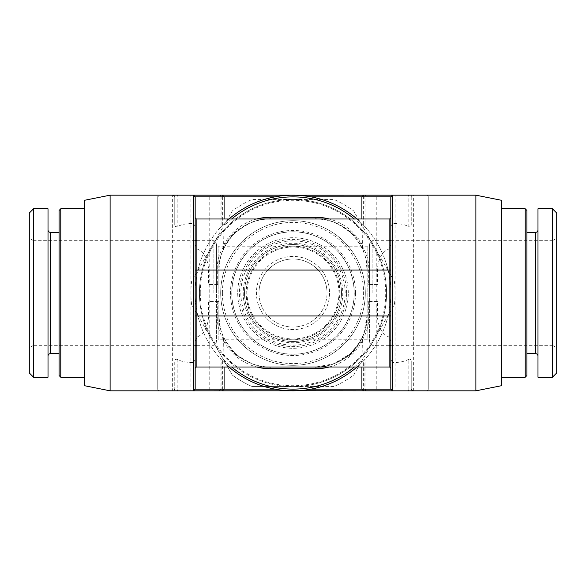 <?xml version="1.0" encoding="UTF-8"?>
<svg xmlns="http://www.w3.org/2000/svg" width="586" height="586" viewBox="0 0 586 586"><rect width="100%" height="100%" fill="white"/><g stroke="black" fill="none" stroke-linecap="round" stroke-linejoin="round"><path stroke-width="0.44" stroke-dasharray="2.93 2.2" d="M29.3 213.04L29.3 372.96M29.3 238.231L29.3 347.769L29.3 238.231L33.556 240.685L33.556 345.315L29.3 347.769M33.556 208.784L33.556 377.216M48.015 208.784L48.015 377.216M48.015 229.837L48.015 356.163L48.015 229.837M59.076 353.607L59.076 232.393L59.076 353.607M59.076 210.484L59.076 375.516M60.776 208.784L60.776 377.216M84.589 208.784L84.589 377.216L84.589 208.784M84.589 200.28L84.589 385.72M110.109 195.175L110.109 390.825M224.101 367.004L223.559 337.067C221.23 333.119 219.713 326.087 218.996 315.964L218.996 301.504L208.601 301.504L208.601 315.964C207.935 327.186 204.023 334.218 196.874 337.067L195.175 341.389L195.175 359.738L193.475 362.346C187.352 362.719 181.916 361.723 177.17 359.343C175.793 358.984 174.994 359.533 174.76 360.983L174.76 389.126L174.76 360.983M222.658 195.197L222.658 196.874L224.101 196.874L221.112 196.874L221.112 226.657L222.658 225.017A97.825 97.825 0 0 1 274.834 196.874L190.926 196.874L190.926 389.126L157.744 389.126A1.699 1.699 0 0 0 159.451 390.825A1.699 1.699 0 0 1 157.744 389.126L157.744 196.874L157.744 389.126L159.451 390.825L209.209 390.825L173.06 390.825L174.76 389.126A1.699 1.699 0 0 1 173.06 390.825L209.209 390.825L209.209 195.175L159.451 195.175A1.699 1.699 0 0 0 157.744 196.874L159.451 195.175M174.76 225.017L174.76 196.874L174.76 225.017C174.98 226.467 175.785 227.009 177.17 226.657C182.349 224.196 187.784 223.2 193.475 223.654L195.175 226.262L195.175 244.611L196.874 248.933C204.001 251.724 207.905 258.756 208.601 270.036L208.601 284.496L218.996 284.496L208.601 284.496M195.175 226.262L195.175 217.296A1.699 1.699 0 0 0 196.874 218.996L270.036 218.996C258.873 218.182 246.882 223.127 234.056 233.829C223.398 246.01 218.38 258.074 218.996 270.036L218.996 284.496L218.996 270.036C219.589 260.36 221.105 253.328 223.559 248.933L223.999 223.654L220.959 226.819L220.959 196.874L222.658 196.874L222.658 225.017M224.101 218.996L223.999 223.654A97.825 97.825 0 0 1 229.023 218.996A97.825 97.825 0 0 0 223.999 223.654M223.999 362.346A97.825 97.825 0 0 0 229.023 367.004A97.825 97.825 0 0 1 223.999 362.346L221.112 359.343L221.112 389.126L224.101 389.126L221.112 389.126A1.699 1.546 90 0 1 219.567 390.825L366.741 390.825L365.041 389.126L361.899 389.126L365.041 389.126L365.041 359.181L363.342 360.983L363.342 390.803M426.549 195.175A1.699 1.699 0 0 1 428.256 196.874L426.549 195.175L376.791 195.175L376.791 390.825L426.549 390.825L428.256 389.126L428.256 196.874L428.256 389.126A1.699 1.699 0 0 1 426.549 390.825A1.699 1.699 0 0 0 428.256 389.126L395.074 389.126L395.074 196.874L311.166 196.874L307.108 196.2M193.475 362.346L193.475 390.825L173.06 390.825M411.24 360.983L411.24 389.126A1.699 1.699 0 0 0 412.94 390.825A1.699 1.699 0 0 1 411.24 389.126L408.83 389.126L408.83 359.343C410.215 358.991 411.02 359.533 411.24 360.983L411.24 389.126L412.94 390.825L392.525 390.825L392.525 362.346L390.825 359.738L390.825 341.389L389.126 337.067C381.999 334.276 378.095 327.244 377.399 315.964L377.399 301.504L367.004 301.504L367.004 315.964L367.004 301.504L377.399 301.504M475.891 195.175L475.891 390.825M408.83 359.343C403.651 361.804 398.216 362.8 392.525 362.346M295.219 390.796L297.446 390.723M299.666 390.598L301.885 390.423M304.097 390.195L306.346 389.91M363.342 195.197L363.342 196.874L365.041 196.874L365.041 226.819L364.888 196.874L361.899 196.874L363.342 196.874L363.342 225.017L364.888 226.657L361.899 223.559L361.899 218.996M363.342 225.017A97.825 97.825 0 0 0 311.166 196.874A97.825 97.825 0 0 1 390.825 293A97.825 97.825 0 0 0 293 195.175A97.825 97.825 0 0 0 274.834 389.126L277.376 389.565M298.032 195.306L296.692 195.248M290.781 195.204L288.554 195.277M286.334 195.402L284.115 195.578M281.903 195.805L279.654 196.09M366.433 390.825A1.699 1.546 90 0 1 364.888 389.126L364.888 359.343L361.899 362.441L361.899 367.004M275.068 389.163L274.834 389.126A97.825 97.825 0 0 1 222.658 360.983L220.959 359.181L220.959 389.126L219.259 390.825M279.756 389.924L282.034 390.21M284.254 390.43L286.444 390.606M288.195 390.708L288.62 390.723M308.624 389.565L311.166 389.126A97.825 97.825 0 0 0 363.342 360.983M277.376 196.435L274.834 196.874A97.825 97.825 0 0 0 293 390.825A97.825 97.825 0 0 0 390.825 293A97.825 97.825 0 0 1 311.166 389.126L395.074 389.126L395.074 390.825M279.756 196.076L282.034 195.79M284.254 195.57L286.444 195.394M287.147 195.35L287.968 195.306M288.195 195.292L290.795 195.204M366.433 195.175A1.699 1.546 -90 0 0 364.888 196.874L366.741 195.175L293.579 195.175M295.219 195.204L297.446 195.277M299.666 195.402L301.885 195.578M302.01 195.592L303.629 195.753M304.097 195.805L306.346 196.09M306.573 196.12L308.954 196.486M222.394 195.175L219.259 195.175L221.112 196.874A1.699 1.546 -90 0 0 219.567 195.175L293 195.175M408.127 195.175L392.525 195.175L408.127 195.175A1.699 0.703 90 0 1 408.83 196.874L411.24 196.874L411.24 225.017C411.006 226.467 410.207 227.016 408.83 226.657L408.83 196.874L390.825 196.874L390.825 226.262L392.525 223.654C398.648 223.281 404.084 224.277 408.83 226.657M177.873 195.175A1.699 0.703 90 0 0 177.17 196.874L174.76 196.874A1.699 1.699 0 0 0 173.06 195.175A1.699 1.699 0 0 1 174.76 196.874L173.06 195.175L193.475 195.175L193.475 223.654M172.636 195.175L209.209 195.175L172.636 195.175L172.636 390.825M392.525 223.654L392.525 195.175L412.94 195.175L411.24 196.874L411.24 225.017M389.126 248.933L389.126 218.996L315.964 218.996C327.493 218.182 339.887 223.127 353.146 233.829C364.155 246.01 369.341 258.074 368.704 270.036L368.704 284.496L377.399 284.496L377.399 270.036C378.065 258.814 381.977 251.782 389.126 248.933L390.825 244.611L390.825 226.262M362.002 223.654A97.825 97.825 0 0 0 356.977 218.996A97.825 97.825 0 0 1 362.002 223.654L362.177 226.262A96.126 96.126 0 0 0 354.34 218.996M362.441 248.933A51.041 51.041 0 0 0 315.964 218.996C327.127 218.182 339.118 223.127 351.944 233.829C362.602 246.01 367.62 258.074 367.004 270.036L367.004 284.496L367.004 270.036C366.287 259.913 364.77 252.881 362.441 248.933L362.177 226.262M368.704 301.504L368.704 315.964L367.004 315.964C366.411 325.64 364.895 332.672 362.441 337.067L362.002 362.346A97.825 97.825 0 0 1 356.977 367.004A97.825 97.825 0 0 0 362.002 362.346M306.244 389.924L303.966 390.21M301.746 390.43L299.556 390.606M298.853 390.65L298.032 390.694M297.805 390.708L295.205 390.796M293 390.825L290.795 390.796M290.781 390.796L287.528 390.672M287.448 390.664L284.115 390.423M283.771 390.386L279.654 389.91M278.973 389.815L276.995 389.507M177.17 359.343L177.17 389.126L195.175 389.126L195.175 359.738M195.175 341.389L195.175 244.611M315.964 218.996L270.036 218.996C258.507 218.182 246.113 223.127 232.854 233.829C221.845 246.01 216.659 258.074 217.296 270.036L217.296 284.496M223.559 337.067A51.041 51.041 0 0 0 270.036 367.004C261.268 368.045 250.398 364.118 237.425 355.233C224.57 342.825 218.424 329.735 218.996 315.964L218.996 301.504L208.601 301.504M368.704 284.496L377.399 284.496M270.036 218.996A51.041 51.041 0 0 0 223.559 248.933A51.041 51.041 0 0 1 270.036 218.996M208.601 315.964L217.296 315.964C216.703 329.735 223.054 342.825 236.341 355.233C249.746 364.118 260.975 368.045 270.036 367.004L315.964 367.004A51.041 51.041 0 0 0 362.441 337.067A51.041 51.041 0 0 1 315.964 367.004L389.126 367.004L389.126 337.067M390.825 244.611L390.825 341.389M389.126 218.996A1.699 1.699 0 0 0 390.825 217.296L390.825 270.036M390.825 359.738L390.825 389.126L408.83 389.126A1.699 0.703 -90 0 1 408.127 390.825M377.399 315.964L368.704 315.964C369.297 329.735 362.946 342.825 349.659 355.233C336.254 364.118 325.025 368.045 315.964 367.004C324.732 368.045 335.602 364.118 348.575 355.233C361.43 342.825 367.576 329.735 367.004 315.964L363.672 334.123L358.866 343.623L350.296 353.739L333.786 363.796L315.971 367.004M196.874 337.067L196.874 367.004L270.036 367.004M196.874 367.004A1.699 1.699 0 0 0 195.175 368.704A1.699 1.699 0 0 1 196.874 367.004M200.28 293A92.72 92.72 0 0 0 293 385.72A92.72 92.72 0 0 0 385.72 293A92.72 92.72 0 0 0 293 200.28A92.72 92.72 0 0 0 200.28 293M293 386.57A93.57 93.57 0 0 1 211.964 246.215A93.57 93.57 0 0 1 374.036 246.215A93.57 93.57 0 0 1 293 386.57L252.207 386.57A102.074 102.074 0 0 1 232.364 375.113L191.571 304.456A102.074 102.074 0 0 1 191.571 281.544L232.364 210.887A102.074 102.074 0 0 1 252.207 199.43L293 199.43A93.57 93.57 0 0 1 374.036 339.785A93.57 93.57 0 0 1 293 386.57L252.207 386.57A102.074 102.074 0 0 1 232.364 375.113L211.964 339.785A93.57 93.57 0 0 1 293 199.43L333.793 199.43A102.074 102.074 0 0 1 353.636 210.887L394.429 281.544A102.074 102.074 0 0 1 394.429 304.456L353.636 375.113A102.074 102.074 0 0 1 333.793 386.57L293 386.57A93.57 93.57 0 0 1 211.964 339.785L191.571 304.456A102.074 102.074 0 0 1 191.571 281.544L232.364 210.887A102.074 102.074 0 0 1 252.207 199.43L333.793 199.43A102.074 102.074 0 0 1 353.636 210.887L394.429 281.544A102.074 102.074 0 0 1 394.429 304.456L353.636 375.113A102.074 102.074 0 0 1 333.793 386.57L293 386.57M220.695 293A72.305 72.305 0 0 1 293 220.695A72.305 72.305 0 0 1 365.305 293A72.305 72.305 0 0 1 293 365.305A72.305 72.305 0 0 1 220.695 293A72.305 72.305 0 0 1 293 220.695A72.305 72.305 0 0 1 365.305 293A72.305 72.305 0 0 1 293 365.305A72.305 72.305 0 0 1 220.695 293M222.394 293A70.606 70.606 0 0 1 293 222.394A70.606 70.606 0 0 1 363.606 293A70.606 70.606 0 0 1 293 363.606A70.606 70.606 0 0 1 222.394 293M355.519 293A62.519 62.519 0 0 0 293 230.481A62.519 62.519 0 0 0 230.481 293A62.519 62.519 0 0 0 293 355.519A62.519 62.519 0 0 0 355.519 293M231.844 293A61.156 61.156 0 0 1 293 231.844A61.156 61.156 0 0 1 354.156 293A61.156 61.156 0 0 1 293 354.156A61.156 61.156 0 0 1 231.844 293M341.484 293A48.484 48.484 0 0 0 293 244.516A48.484 48.484 0 0 0 244.516 293A48.484 48.484 0 0 0 293 341.484A48.484 48.484 0 0 0 341.484 293A48.484 48.484 0 0 1 293 341.484A48.484 48.484 0 0 1 244.516 293A48.484 48.484 0 0 1 293 244.516A48.484 48.484 0 0 1 341.484 293A48.484 48.484 0 0 1 293 341.484A48.484 48.484 0 0 1 244.516 293A48.484 48.484 0 0 1 293 244.516A48.484 48.484 0 0 1 341.484 293M348.289 293A55.289 55.289 0 0 0 293 237.711A55.289 55.289 0 0 0 237.711 293A55.289 55.289 0 0 0 293 348.289A55.289 55.289 0 0 0 348.289 293A55.289 55.289 0 0 1 293 348.289A55.289 55.289 0 0 1 237.711 293A55.289 55.289 0 0 1 293 237.711A55.289 55.289 0 0 1 348.289 293M338.935 293A45.935 45.935 0 0 0 293 247.065A45.935 45.935 0 0 0 247.065 293A45.935 45.935 0 0 0 293 338.935A45.935 45.935 0 0 0 338.935 293M329.581 293A36.581 36.581 0 0 1 293 329.581A36.581 36.581 0 0 1 256.419 293A36.581 36.581 0 0 1 293 256.419A36.581 36.581 0 0 1 329.581 293A36.581 36.581 0 0 0 293 256.419A36.581 36.581 0 0 0 256.419 293A36.581 36.581 0 0 0 293 329.581A36.581 36.581 0 0 0 329.581 293M258.975 293A34.025 34.025 0 0 0 293 327.025A34.025 34.025 0 0 0 327.025 293A34.025 34.025 0 0 1 293 327.025A34.025 34.025 0 0 1 258.975 293A34.025 34.025 0 0 1 293 258.975A34.025 34.025 0 0 1 327.025 293A34.025 34.025 0 0 0 293 258.975A34.025 34.025 0 0 0 258.975 293M240.831 293A52.169 52.169 0 0 0 293 345.169A52.169 52.169 0 0 0 345.169 293A52.169 52.169 0 0 0 293 240.831A52.169 52.169 0 0 0 240.831 293M293 246.215A46.785 46.785 0 0 0 246.215 293A46.785 46.785 0 0 0 293 339.785A46.785 46.785 0 0 0 339.785 293A46.785 46.785 0 0 0 293 246.215C324.622 246.354 342.927 275.969 339.594 297.234C338.818 316.821 320.044 339.88 293 339.785C265.956 339.88 247.182 316.821 246.406 297.234C243.073 275.969 261.371 246.354 293 246.215L218.146 246.215L218.146 339.785L367.854 339.785L367.854 246.215L293 246.215M216.439 244.516A1.699 1.699 -0 0 0 218.146 246.215L218.146 339.785A1.699 1.699 180 0 0 216.439 341.484L216.439 244.516L216.439 341.484M216.439 293L216.439 243.234L216.439 293M195.175 240.685L33.556 240.685L33.556 345.315L195.175 345.315M369.561 341.484A1.699 1.699 180 0 0 367.854 339.785L367.854 246.215A1.699 1.699 0 0 0 369.561 244.516L369.561 341.484L369.561 244.516M369.561 293L369.561 243.234L369.561 293M390.825 345.315L552.444 345.315L552.444 240.685L556.7 238.231L556.7 347.769L556.7 238.231M390.825 240.685L552.444 240.685L552.444 345.315L556.7 347.769M556.7 372.96L556.7 213.04M552.444 377.216L552.444 208.784M537.985 377.216L537.985 208.784M537.985 356.163L537.985 229.837L537.985 356.163M526.924 232.393L526.924 353.607L526.924 232.393M526.924 375.516L526.924 210.484M525.224 377.216L525.224 208.784M501.411 377.216L501.411 208.784L501.411 377.216M501.411 385.72L501.411 200.28M412.94 195.175A1.699 1.699 0 0 0 411.24 196.874M413.364 390.825L413.364 195.175M354.244 293A61.244 61.244 0 0 1 293 354.244A61.244 61.244 0 0 1 231.756 293A61.244 61.244 0 0 1 293 231.756A61.244 61.244 0 0 1 354.244 293M50.564 232.393L50.564 353.607M177.873 390.825A1.699 0.703 -90 0 1 177.17 389.126L174.76 389.126M195.175 196.874L177.17 196.874L177.17 226.657M190.926 195.175L190.926 196.874L157.744 196.874M222.658 360.983L222.658 390.803M428.256 196.874L395.074 196.874L395.074 195.175M190.926 390.825L190.926 389.126L274.834 389.126M196.874 218.996L196.874 248.933M208.601 270.036L218.996 270.036M217.296 301.504L217.296 315.964L218.996 315.964M256.749 218.996A52.74 52.74 0 0 0 223.823 244.611M223.823 359.738A96.126 96.126 0 0 0 231.66 367.004M354.34 367.004A96.126 96.126 0 0 0 362.177 359.738M223.823 341.389A52.74 52.74 0 0 0 256.749 367.004M329.251 367.004A52.74 52.74 0 0 0 362.177 341.389M362.177 244.611A52.74 52.74 0 0 0 329.251 218.996M231.66 218.996A96.126 96.126 0 0 0 223.823 226.262M377.399 270.036L367.004 270.036M346.59 293A53.59 53.59 0 0 0 293 239.41A53.59 53.59 0 0 0 239.41 293A53.59 53.59 0 0 0 293 346.59A53.59 53.59 0 0 0 346.59 293M342.766 293A49.766 49.766 0 0 1 293 342.766A49.766 49.766 0 0 1 243.234 293A49.766 49.766 0 0 1 293 243.234A49.766 49.766 0 0 1 342.766 293M293 244.516A48.484 48.484 0 0 0 244.516 293A48.484 48.484 0 0 0 293 341.484A48.484 48.484 0 0 0 341.484 293A48.484 48.484 0 0 0 293 244.516M213.89 293L213.89 240.685L213.89 293M372.11 293L372.11 240.685L372.11 293M535.436 353.607L535.436 232.393M390.825 315.964L390.825 368.704M195.175 315.964L195.175 368.704M195.175 270.036L195.175 217.296M196.874 240.685L213.89 240.685L215.677 241.417L216.439 243.234M196.874 345.315L213.89 345.315L215.677 344.583L216.439 342.766M389.126 240.685L372.11 240.685L369.561 243.234M389.126 345.315L372.11 345.315L369.561 342.766"/><path stroke-width="0.88" d="M33.556 208.784L29.3 213.04L29.3 372.96L33.556 377.216L48.015 377.216L48.015 208.784L33.556 208.784L33.556 377.216M48.015 229.837A2.549 2.549 0 0 0 50.564 232.393L59.076 232.393M48.015 356.163A2.549 2.549 0 0 1 50.564 353.607L59.076 353.607M84.589 208.784L60.776 208.784L59.076 210.484L59.076 375.516L60.776 377.216L84.589 377.216M110.109 195.175L110.109 390.825L84.589 385.72L84.589 200.28L110.109 195.175L222.394 195.175L224.101 196.874L274.834 196.874L279.654 196.09M110.109 390.825L193.475 390.825L195.175 389.126L195.175 196.874L224.101 196.874L224.101 218.996M475.891 390.825L475.891 195.175L501.411 200.28L501.411 385.72L475.891 390.825L366.741 390.825M288.62 390.723L376.791 390.825M209.209 390.825L222.658 390.803M219.567 390.825L193.475 390.825L193.475 195.175L195.175 196.874L195.175 217.296A1.699 1.699 0 0 0 196.874 218.996L389.126 218.996A1.699 1.699 0 0 0 390.825 217.296M295.205 390.796L222.658 390.825M293 390.825L295.219 390.796M297.446 390.723L299.666 390.598M301.885 390.423L304.097 390.195M306.346 389.91L311.166 389.126L361.899 389.126L363.606 390.825M307.108 196.2L298.032 195.306M296.692 195.248L290.781 195.204M288.554 195.277L286.334 195.402M284.115 195.578L281.903 195.805M277.376 389.565L279.756 389.924M282.034 390.21L284.254 390.43M286.444 390.606L288.195 390.708M277.376 196.435L279.756 196.076M282.034 195.79L284.254 195.57M286.444 195.394L287.147 195.35M290.795 195.204L363.342 195.197M293.579 195.175L295.219 195.204M297.446 195.277L299.666 195.402M303.629 195.753L304.097 195.805M308.954 196.486L311.166 196.874L390.825 196.874L390.825 389.126L361.899 389.126L361.899 367.004M209.209 195.175L293 195.175M475.891 195.175L363.342 195.175M366.741 195.175L392.525 195.175L390.825 196.874M376.791 195.175L392.525 195.175L392.525 390.825L390.825 389.126M308.624 389.565L306.244 389.924M303.966 390.21L301.746 390.43M299.556 390.606L298.853 390.65M279.654 389.91L278.973 389.815M276.995 389.507L275.068 389.163M229.023 367.004A97.825 97.825 0 0 0 356.977 367.004A97.825 97.825 0 0 1 229.023 367.004M356.977 218.996A97.825 97.825 0 0 0 229.023 218.996A97.825 97.825 0 0 1 356.977 218.996M389.126 218.996L389.126 367.004A1.699 1.699 0 0 1 390.825 368.704A1.699 1.699 0 0 0 389.126 367.004L196.874 367.004A1.699 1.699 0 0 0 195.175 368.704M552.444 377.216L556.7 372.96L556.7 213.04L552.444 208.784L537.985 208.784L537.985 377.216L552.444 377.216L552.444 208.784M537.985 356.163A2.549 2.549 0 0 0 535.436 353.607L526.924 353.607M537.985 229.837A2.549 2.549 0 0 1 535.436 232.393L526.924 232.393M501.411 377.216L525.224 377.216L526.924 375.516L526.924 210.484L525.224 208.784L501.411 208.784M525.224 377.216L525.224 208.784M60.776 208.784L60.776 377.216M50.564 232.393L50.564 353.607M274.834 389.126L195.175 389.126M329.251 218.996A52.74 52.74 0 0 0 315.964 217.296L270.036 217.296A52.74 52.74 0 0 0 256.749 218.996M270.036 217.296L270.036 218.996M231.66 367.004A96.126 96.126 0 0 0 354.34 367.004M256.749 367.004A52.74 52.74 0 0 0 270.036 368.704L315.964 368.704A52.74 52.74 0 0 0 329.251 367.004M354.34 218.996A96.126 96.126 0 0 0 231.66 218.996M270.036 368.704L270.036 367.004M315.964 368.704L315.964 367.004M389.126 367.004A1.699 1.699 0 0 1 390.825 368.704M196.874 367.004L196.874 315.964L390.825 315.964M390.825 270.036L196.874 270.036L196.874 315.964L195.175 315.964M196.874 218.996L196.874 270.036L195.175 270.036M315.964 217.296L315.964 218.996M535.436 353.607L535.436 232.393M224.101 367.004L224.101 389.126L222.394 390.825M361.899 218.996L361.899 196.874L363.606 195.175M195.175 240.685L196.874 240.685M195.175 345.315L196.874 345.315M390.825 240.685L389.126 240.685M390.825 345.315L389.126 345.315"/></g></svg>
